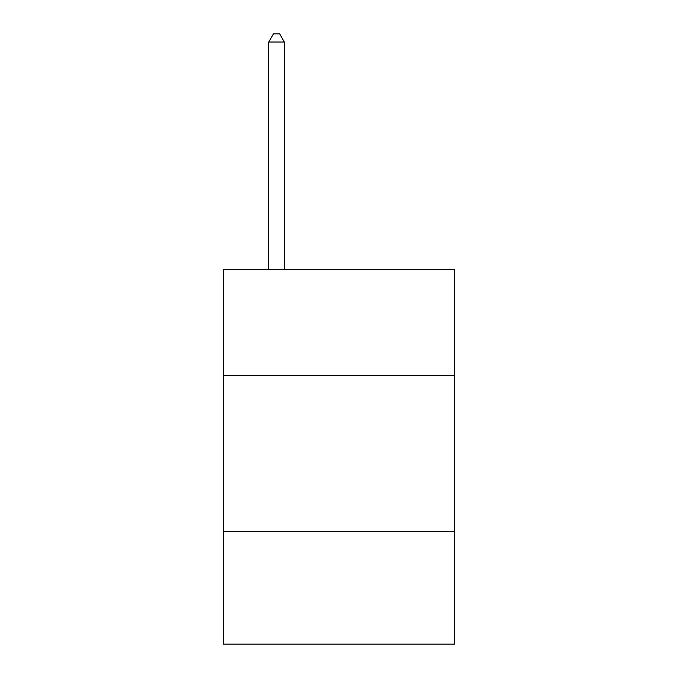 <?xml version="1.0" encoding="UTF-8"?>
<svg xmlns="http://www.w3.org/2000/svg" width="678" height="678" viewBox="0 0 678 678"><rect width="100%" height="100%" fill="white"/><g stroke="black" fill="none" stroke-linecap="round" stroke-linejoin="round"><path stroke-width="1.02" d="M454.548 375.536L454.548 269.361L223.452 269.361L223.452 375.536L454.548 375.536L454.548 644.1L223.452 644.1L223.452 375.536M454.548 531.679L223.452 531.679M284.353 269.361L284.353 42.019L268.734 42.019L268.734 269.361M268.734 42.019L273.42 33.9L279.667 33.9L284.353 42.019"/></g></svg>
